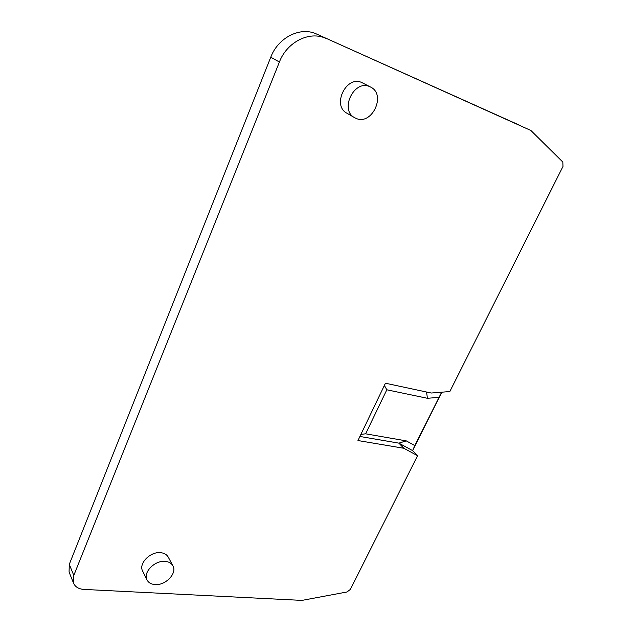 <?xml version="1.0" encoding="UTF-8"?>
<svg xmlns="http://www.w3.org/2000/svg" width="632" height="632" viewBox="0 0 632 632"><rect width="100%" height="100%" fill="white"/><g stroke="black" fill="none" stroke-linecap="round" stroke-linejoin="round"><path stroke-width="0.95" d="M326.033 38.481C309.735 30.565 287.015 41.854 279.407 62.023L73.802 575.428L73.557 583.178C75.263 586.954 78.692 589.032 83.843 589.411L301.93 600.4L346.992 591.979L350.333 589.435L417.57 455.704L403.808 448.262L357.949 440.543L385.441 383.221L431.245 393.025L449.826 391.548L562.994 166.437L562.82 162.045L530.904 130.492L316.727 34.096L520.081 125.452M172.907 565.814L168.254 557.124C166.777 554.509 164.202 553.032 160.528 552.676C150.258 551.444 138.361 563.649 142.627 571.036L147.027 579.939C148.528 582.751 151.23 584.3 155.124 584.584C165.624 585.587 177.41 573.161 172.907 565.814C171.43 563.191 168.839 561.714 165.134 561.382C154.777 560.189 142.753 572.529 147.027 579.939M370.415 86.963L361.844 82.571C346.423 75.003 331.689 105.267 346.763 113.136L347.079 113.318M356.148 118.429C371.869 125.689 386.523 94.768 370.755 87.137L369.831 86.695C354.299 79.079 339.313 109.699 354.489 117.607L356.148 118.429M73.557 583.178L69.07 572.055L69.283 564.36L270.757 57.212C278.191 37.335 300.587 26.252 316.727 34.096M441.808 392.188L412.593 450.6L417.57 455.704M359.908 436.467L398.871 443.143L412.593 450.6L414.821 445.576L406.289 440.891L398.871 443.143L403.808 448.262M414.821 445.576L441.657 392.195M438.94 397.346L427.429 398.294L426.545 392.014M406.289 440.891L365.636 433.813L386.816 389.794L384.375 385.449M386.816 389.794L427.429 398.294M365.636 433.813L360.904 434.382M270.757 57.212L279.407 62.023M73.802 575.428L69.283 564.36M346.763 113.136L354.489 117.607"/></g></svg>

